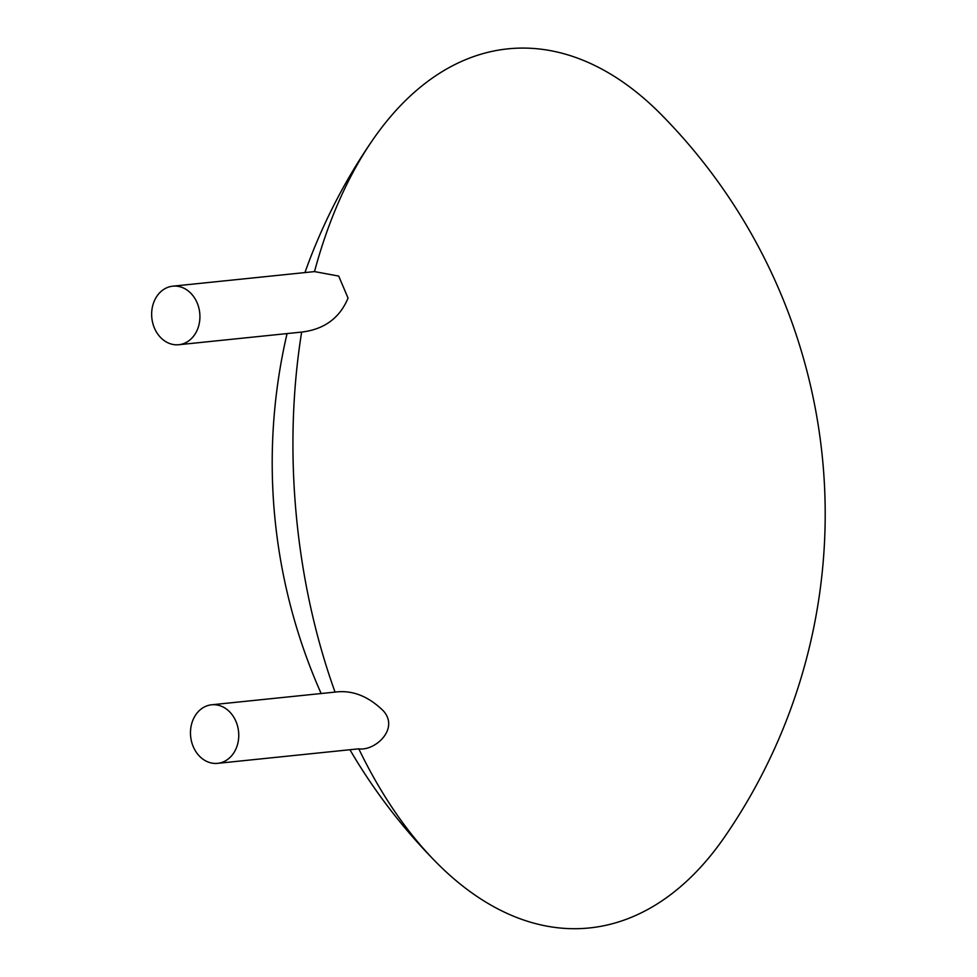 <?xml version="1.0" encoding="UTF-8"?>
<svg xmlns="http://www.w3.org/2000/svg" width="977" height="977" viewBox="0 0 977 977"><rect width="100%" height="100%" fill="white"/><g stroke="black" fill="none" stroke-linecap="round" stroke-linejoin="round"><path stroke-width="1.47" d="M199.772 313.348A29.432 24.083 84.1 0 1 178.791 344.722A29.432 24.083 84.1 0 1 151.838 317.916A29.432 24.083 84.1 0 1 172.77 286.176A29.432 24.083 84.1 0 1 199.772 313.348M314.509 271.594L338.701 276.076L348.056 298.095C339.715 318.05 324.254 329.383 301.649 332.082A441.445 253.812 85 0 0 335.05 692.095C352.257 689.847 368.39 696.137 383.411 710.938C399.666 729.086 374.667 751.337 358.779 748.822A441.445 253.812 85 0 0 436.145 862.215A441.445 253.812 85 0 0 724.665 836.886A568.626 568.626 0 0 0 661.258 114.578A441.445 253.812 85 0 0 507.93 48.85A441.445 253.812 85 0 0 372.738 139.906A441.445 253.812 85 0 0 314.509 271.594L172.77 286.176M178.791 344.722L301.649 332.082M217.627 763.342A29.432 24.083 84.1 0 1 190.625 736.169A29.432 24.083 84.1 0 1 211.606 704.796A29.432 24.083 84.1 0 1 238.571 731.602A29.432 24.083 84.1 0 1 217.627 763.342L358.779 748.822M211.606 704.796L335.05 692.095M372.738 139.906A568.626 568.626 0 0 0 304.946 272.583M287.067 333.584A568.626 568.626 0 0 0 321.14 693.523M349.937 749.738A568.626 568.626 0 0 0 436.145 862.215"/></g></svg>
